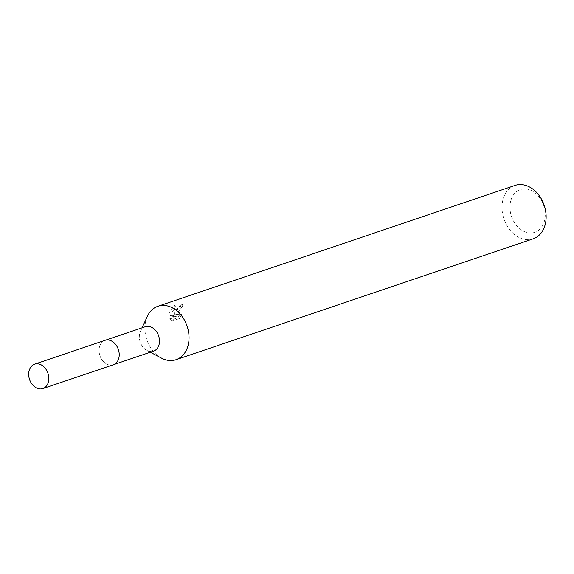 <?xml version="1.0" encoding="UTF-8"?>
<svg xmlns="http://www.w3.org/2000/svg" width="574" height="574" viewBox="0 0 574 574"><rect width="100%" height="100%" fill="white"/><g stroke="black" fill="none" stroke-linecap="round" stroke-linejoin="round"><path stroke-width="0.43" stroke-dasharray="2.87 2.15" d="M99.445 347.083A12.879 9.708 -108.7 0 0 102.545 360.529A12.879 9.708 -108.7 0 0 113.265 364.763A12.879 9.708 -108.7 0 0 118.316 359.647A12.879 9.708 -108.7 0 0 118.832 358.04A12.879 9.708 -108.7 0 0 112.131 341.358A12.879 9.708 -108.7 0 0 105.006 340.36A12.879 9.708 -108.7 0 0 99.445 347.083A12.886 9.715 -108.7 0 0 105.652 363.471A12.886 9.715 -108.7 0 0 118.316 359.654A12.886 9.715 -108.7 0 0 118.825 358.047A12.886 9.715 -108.7 0 0 112.117 341.351A12.886 9.715 -108.7 0 0 99.431 347.083M145.279 326.735A12.879 9.708 -108.7 0 0 140.451 331.327A12.879 9.708 -108.7 0 0 139.712 333.458A12.879 9.708 -108.7 0 0 146.908 350.42A12.879 9.708 -108.7 0 0 153.538 351.137M147.353 316.331A28.205 21.252 -108.7 0 0 145.746 320.995A28.205 21.252 -108.7 0 0 161.502 358.133M175.02 311.086L174.69 314.258L174.187 311.366L174.367 305.404L169.043 313.11L168.821 314.696L174.948 315.894L169.33 317.795L171.095 320.048L178.019 317.702L180.128 313.705L178.844 314.588L177.51 314.502L176.878 310.455L179.138 307.341L180.552 306.516A28.205 21.252 71.3 0 1 181.592 304.134L175.02 311.086M515.036 185.416A28.205 21.252 -108.7 0 0 502.853 200.132A28.205 21.252 -108.7 0 0 509.633 229.578A28.205 21.252 -108.7 0 0 533.117 238.849M510.609 201.345A22.565 17.005 -108.7 0 0 522.749 230.805A22.565 17.005 -108.7 0 0 544.568 220.538A22.565 17.005 -108.7 0 0 532.428 191.085A22.565 17.005 -108.7 0 0 510.609 201.345M181.571 314.523L179.504 318.541L172.58 320.888L170.779 318.613L176.39 316.712L170.234 315.492L175.859 306.243L176.118 315.061L183.049 304.959A26.325 19.839 -108.7 0 0 181.98 307.32L180.559 308.145L178.952 315.313L180.286 315.406L181.571 314.523L180.136 313.705M181.98 307.32L180.552 306.516M172.58 320.888L171.095 320.048M179.504 318.548L178.019 317.702M183.049 304.959L181.592 304.134M176.118 315.061L174.69 314.258M170.779 318.613L169.33 317.795M176.39 316.712L174.948 315.894M170.234 315.492L168.813 314.696M175.852 306.243L174.367 305.404M105.494 340.195L105.006 340.36A12.901 9.722 -108.7 0 0 99.058 351.302A12.901 9.722 -108.7 0 0 106.362 363.916A12.901 9.722 -108.7 0 0 113.265 364.784L113.752 364.598M146.908 350.42L150.323 352.221M177.51 314.502L178.952 315.313M140.451 331.327L142.065 327.819"/><path stroke-width="0.86" d="M113.752 364.598L153.538 351.137A12.879 9.708 -108.7 0 0 159.098 344.414A12.879 9.708 -108.7 0 0 155.999 330.968A12.879 9.708 -108.7 0 0 145.279 326.735L105.494 340.195M150.323 352.221L161.502 358.133A28.205 21.252 -108.7 0 0 176.01 359.704A28.205 21.252 -108.7 0 0 188.193 344.988A28.205 21.252 -108.7 0 0 181.406 315.542A28.205 21.252 -108.7 0 0 157.929 306.272A28.205 21.252 -108.7 0 0 147.353 316.331L142.065 327.819M176.01 359.704L533.117 238.849A28.205 21.252 -108.7 0 0 545.3 224.133A28.205 21.252 -108.7 0 0 538.512 194.686A28.205 21.252 -108.7 0 0 515.036 185.416L157.929 306.272M41.515 365.042A12.879 9.708 -108.7 0 0 34.619 364.181A12.879 9.708 -108.7 0 0 28.7 375.123A12.879 9.708 -108.7 0 0 35.99 387.723A12.879 9.708 -108.7 0 0 42.878 388.584A12.879 9.708 -108.7 0 0 48.804 377.642A12.879 9.708 -108.7 0 0 41.515 365.042M42.878 388.584L113.265 364.784A12.901 9.722 -108.7 0 0 119.198 353.828A12.901 9.722 -108.7 0 0 111.894 341.214A12.901 9.722 -108.7 0 0 104.992 340.346L34.619 364.181"/></g></svg>

